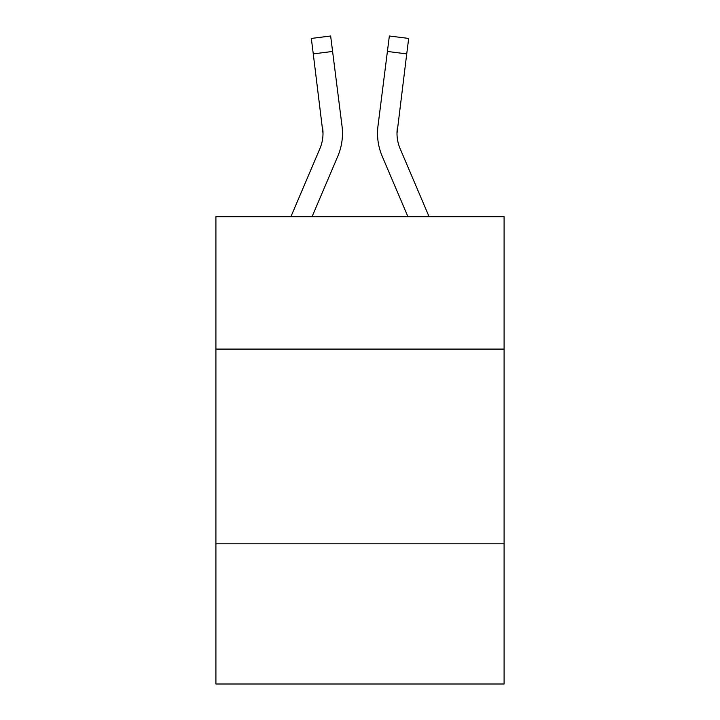 <?xml version="1.0" encoding="UTF-8"?>
<svg xmlns="http://www.w3.org/2000/svg" width="720" height="720" viewBox="0 0 720 720"><rect width="100%" height="100%" fill="white"/><g stroke="black" fill="none" stroke-linecap="round" stroke-linejoin="round"><path stroke-width="1.08" d="M504.09 349.092L504.09 216.693L215.91 216.693L215.91 349.092L504.09 349.092L504.09 684L215.91 684L215.91 349.092M504.09 543.807L215.91 543.807M337.806 156.24L312.066 216.693L337.806 156.24A58.41 58.41 -21.5 0 0 342.018 126.036L332.595 51.453L313.272 53.892L311.319 38.439L330.642 36L332.595 51.453M290.907 216.693L319.896 148.608A38.943 38.943 -30.9 0 0 323.001 133.425L313.272 53.892M342.405 136.188L342.477 133.812M341.721 123.696L342.018 126.036L341.721 123.696M429.093 216.693L400.104 148.608A38.943 38.943 30.9 0 1 396.999 133.416L406.728 53.892L387.405 51.453L389.358 36L408.681 38.439L406.728 53.892M382.194 156.24L407.934 216.693L382.194 156.24A58.41 58.41 21.5 0 1 377.982 126.036L387.405 51.453M319.896 148.608A38.943 38.943 -21.5 0 0 323.001 133.434A38.943 38.943 -21.5 0 1 319.896 148.608A38.943 38.943 -21.5 0 0 323.001 133.434A38.943 38.943 -21.5 0 1 319.896 148.608A38.943 38.943 -21.5 0 0 323.001 133.434A38.943 38.943 -21.5 0 1 319.896 148.608A38.943 38.943 -21.5 0 0 323.001 133.434A38.943 38.943 -21.5 0 1 319.896 148.608A38.943 38.943 -21.5 0 0 323.001 133.434A38.943 38.943 -21.5 0 1 319.896 148.608A38.943 38.943 -21.5 0 0 323.001 133.434A38.943 38.943 -21.5 0 1 319.896 148.608A38.943 38.943 -21.5 0 0 323.001 133.434A38.943 38.943 -21.5 0 1 319.896 148.608A38.943 38.943 -21.5 0 0 322.695 128.475L323.001 133.425M400.104 148.608A38.943 38.943 21.5 0 1 396.999 133.425A38.943 38.943 21.5 0 0 400.104 148.608A38.943 38.943 21.5 0 1 396.999 133.425A38.943 38.943 21.5 0 0 400.104 148.608A38.943 38.943 21.5 0 1 396.999 133.425A38.943 38.943 21.5 0 0 400.104 148.608A38.943 38.943 21.5 0 1 396.999 133.425A38.943 38.943 21.5 0 0 400.104 148.608A38.943 38.943 21.5 0 1 396.999 133.425A38.943 38.943 21.5 0 0 400.104 148.608A38.943 38.943 21.5 0 1 396.999 133.425A38.943 38.943 21.5 0 0 400.104 148.608A38.943 38.943 21.5 0 1 396.999 133.425L397.305 128.475A38.943 38.943 21.5 0 0 400.104 148.608A38.943 38.943 21.5 0 1 396.999 133.425L397.305 128.475M342.477 133.326L342.405 136.206L342.477 133.326M377.595 136.206L377.523 133.326M311.319 38.439L330.642 36M389.358 36L408.681 38.439"/></g></svg>
